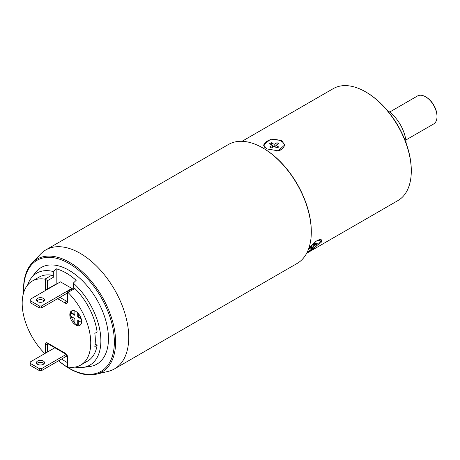 <?xml version="1.0" encoding="UTF-8"?>
<svg xmlns="http://www.w3.org/2000/svg" width="460" height="460" viewBox="0 0 460 460"><rect width="100%" height="100%" fill="white"/><g stroke="black" fill="none" stroke-linecap="round" stroke-linejoin="round"><path stroke-width="0.69" d="M45.321 353.268L45.321 344.362A3.231 1.869 60 0 1 47.604 343.039L65.32 353.268A1.616 0.931 120 0 0 65.653 354.01L67.131 356.569L67.131 365.827L67.603 366.873A1.616 0.931 -120 0 0 67.988 367.022A48.484 27.991 -120 0 0 80.707 365.073A48.484 27.991 -120 0 0 67.988 292.457A1.616 0.931 -120 0 0 67.603 292.157L67.603 301.806A3.231 1.869 60 0 1 65.32 303.123L57.603 298.672M47.639 289.254A1.616 0.931 60 0 1 47.604 288.943L47.604 280.611L45.321 279.295A1.616 0.931 -120 0 0 44.936 279.145A48.484 27.991 -120 0 0 32.223 281.094A48.484 27.991 -120 0 0 44.798 353.573M69.828 314.738A8.332 4.807 -120 0 0 73.468 323.121A8.332 4.807 -120 0 0 79.885 325.352A8.332 4.807 -120 0 0 81.61 321.534A8.332 4.807 -120 0 0 77.976 313.156A8.332 4.807 -120 0 0 71.553 310.925A8.332 4.807 -120 0 0 69.828 314.738M95.145 344.097L97.123 345.241A48.484 27.991 60 0 1 87.561 361.111L80.707 365.073M67.603 301.806A1.616 0.931 180 0 1 67.131 301.145L67.131 291.887L73.652 288.121A1.616 0.931 60 0 1 74.848 288.5A48.484 27.991 60 0 1 97.123 332.045L94.835 333.362A48.484 27.991 60 0 1 94.835 346.558L97.123 345.241M73.318 288.311L73.318 283.095L76.176 280.33A54.435 31.429 -120 0 0 56.177 268.784L53.32 271.549L53.32 277.311A1.616 0.931 60 0 0 51.796 275.189A48.484 27.991 60 0 0 39.077 277.138L32.223 281.094M74.997 367.086A53.113 30.665 60 0 0 83.018 367.425A53.113 30.665 60 0 0 100.878 340.808A53.113 30.665 -120 0 0 73.318 283.095M56.177 268.784L56.177 283.992A1.616 0.931 -120 0 0 56.206 284.303M71.892 289.139L71.892 288.443L60.461 281.848L30.182 299.334L30.182 302.628L39.324 307.907L39.324 305.929L41.607 305.929L41.607 307.907L39.324 307.907M83.018 367.425L89.712 366.528A55.758 32.188 60 0 0 108.462 338.589A55.758 32.188 -120 0 0 79.781 278.231A55.758 32.188 -120 0 0 35.466 272.567L31.343 277.915A53.113 30.665 -120 0 0 27.623 285.033M53.32 271.549A53.113 30.665 -120 0 0 31.343 277.915M61.663 359.007A54.435 31.429 -120 0 0 67.131 362.463M23.776 292.284A64.084 37.001 60 0 1 23.719 289.662A64.084 37.001 60 0 1 69.034 263.499A64.084 37.001 60 0 1 114.35 341.987A64.084 37.001 60 0 1 58.639 360.755M23.673 292.594A65.084 37.576 60 0 1 23.569 288.938A65.084 37.576 60 0 1 31.981 263.166A65.084 37.576 60 0 1 83.501 272.883A65.084 37.576 60 0 1 115.609 342.073A65.084 37.576 60 0 1 96.117 374.244A65.084 37.576 60 0 1 58.61 360.772M262.729 147.919A68.684 39.658 60 0 1 311.299 232.035L311.299 231.374A67.879 39.186 60 0 0 263.304 148.246L262.729 147.919A68.684 39.658 60 0 0 228.39 144.515L45.822 249.918A68.684 39.658 -120 0 1 98.751 268.318A68.684 39.658 -120 0 1 128.731 337.439A68.684 39.658 60 0 1 114.505 368.88A68.684 39.658 60 0 1 108.157 371.387L96.117 374.244M45.822 249.918A68.684 39.658 -120 0 0 40.48 254.161L31.981 263.166M311.299 232.035A68.684 39.658 60 0 1 297.074 263.476L114.505 368.88M242.012 141.312L333.258 88.636A64.641 37.323 60 0 1 365.579 91.839L365.579 91.839A64.641 37.323 60 0 1 411.286 171.011A64.641 37.323 60 0 1 397.9 200.6L306.659 253.282M281.583 140.329L284.659 144.969L278.191 150.817L266.731 148.908L263.655 144.969L270.123 139.616L281.583 140.329M309.08 247.503L316.555 240.931L321.747 239.838L321.172 242.357L306.998 252.62M366.148 92.167L365.579 91.839L366.148 92.167A63.836 36.857 60 0 1 411.286 170.349L411.286 171.011M406.122 143.152A28.284 16.33 -120 0 0 387.119 110.239M389.672 112.044L417.49 95.985A16.163 9.332 60 0 1 425.575 96.784L425.575 96.784A16.163 9.332 60 0 1 437 116.575A16.163 9.332 60 0 1 433.653 123.976L405.835 140.035M425.575 96.784L426.144 97.117A15.352 8.866 60 0 1 437 115.92L437 116.575M264.695 143.301A10.505 6.066 0 0 0 263.689 145.423M283.619 143.301A10.505 6.066 180 0 1 284.631 145.481M279.45 150.512A9.528 5.503 0 0 0 282.083 148.994L282.555 148.586A10.103 5.83 180 0 1 276.264 151.047M264.58 147.2A10.103 5.83 180 0 1 268.841 140.386A10.103 5.83 180 0 1 281.301 141.22A10.103 5.83 180 0 1 282.555 148.586M275.873 145.343L278.731 146.993L277.012 147.982L274.16 146.332L271.302 147.982L269.589 146.993L272.441 145.343L269.589 143.692L271.302 142.703L274.16 144.354L277.012 142.703L278.731 143.692L275.873 145.343L275.873 147.321M272.441 145.343L272.441 147.321M271.302 142.703L271.302 144.681M274.16 144.354L274.16 146.332M277.012 142.703L277.012 144.681M320.327 239.43A10.103 2.133 -38.8 0 1 320.729 239.447A10.103 2.133 -38.8 0 1 320.344 241.845A10.103 2.133 -38.8 0 1 307.194 252.23M314.812 242.121A10.103 2.133 -38.8 0 1 320.2 239.441M313.628 246.083L312.202 248.112L310.483 249.101L311.914 247.072L309.057 248.722L309.913 247.503L312.771 245.853L314.197 243.823L315.911 242.828L314.485 244.864L317.342 243.213L316.486 244.433L313.628 246.083L313.087 245.404M312.202 248.112L311.656 247.44M311.914 247.072L311.518 246.577M314.485 244.864L313.944 244.185M316.486 244.433L316.089 243.938M54.849 347.772L30.182 362.008L30.182 365.309L39.324 370.587L39.324 368.609L41.607 368.609L41.607 370.587L39.324 370.587M67.022 355.913L41.607 370.587M36.806 363.659A4.042 2.334 180 0 1 43.32 362.997A4.042 2.334 180 0 1 44.125 363.659M30.182 363.331L39.324 368.609M66.165 354.43L41.607 368.609M43.32 361.019A4.042 2.334 180 0 1 44.505 362.67A4.042 2.334 180 0 1 42.009 364.826A4.042 2.334 180 0 1 37.605 364.32A4.042 2.334 180 0 1 36.426 362.67A4.042 2.334 180 0 1 38.916 360.513A4.042 2.334 180 0 1 43.32 361.019M67.131 293.175L41.607 307.907M36.806 300.984A4.042 2.334 180 0 1 43.32 300.322A4.042 2.334 180 0 1 44.125 300.984M39.324 305.929L30.182 300.65M71.892 288.443L41.607 305.929M43.32 298.344A4.042 2.334 180 0 1 44.505 299.989A4.042 2.334 180 0 1 42.009 302.145A4.042 2.334 180 0 1 37.605 301.639A4.042 2.334 180 0 1 36.426 299.989A4.042 2.334 180 0 1 38.916 297.839A4.042 2.334 180 0 1 43.32 298.344M71.323 316.589A8.332 4.807 -120 0 0 74.865 322.719M78.292 320.608L78.292 324.898A8.332 4.807 -120 0 0 80.414 324.95M74.865 314.674L71.15 312.53L70.575 312.858L70.575 316.158L74.865 318.63L74.865 323.581L77.717 325.231L77.717 320.281L81.546 322.489M74.865 310.914L74.865 315.33L70.575 312.858M72.168 310.661A8.332 4.807 -120 0 0 71.15 312.53M78.292 324.898L77.717 325.231M81.259 319.027L77.717 316.98L77.717 312.892M81.017 318.228L78.292 316.652L78.292 313.501M78.292 316.652L77.717 316.98M65.32 353.268A3.231 1.869 60 0 1 67.603 357.224L67.603 366.873M45.62 290.415A3.231 1.869 60 0 1 45.321 288.943L45.321 279.295M74.848 288.5L67.988 292.457M67.125 301.283A1.616 0.931 60 0 1 66.464 301.145A1.616 0.931 120 0 0 65.32 303.123M67.131 300.759L66.464 301.145L59.892 297.355M56.177 283.992L47.604 288.943A1.616 0.931 180 0 1 45.321 288.943M47.604 280.611L53.32 277.311M44.936 279.145L51.796 275.189M45.321 344.362A1.616 0.931 0 0 0 47.604 344.362A1.616 0.931 60 0 1 47.817 343.718M47.604 351.946L47.604 344.362L48.277 343.976M47.943 343.62L47.943 343.781A1.616 0.931 -60 0 1 47.604 343.039M67.131 356.569A1.616 0.931 0 0 0 67.603 357.224M47.943 343.781L65.653 354.01"/></g></svg>
